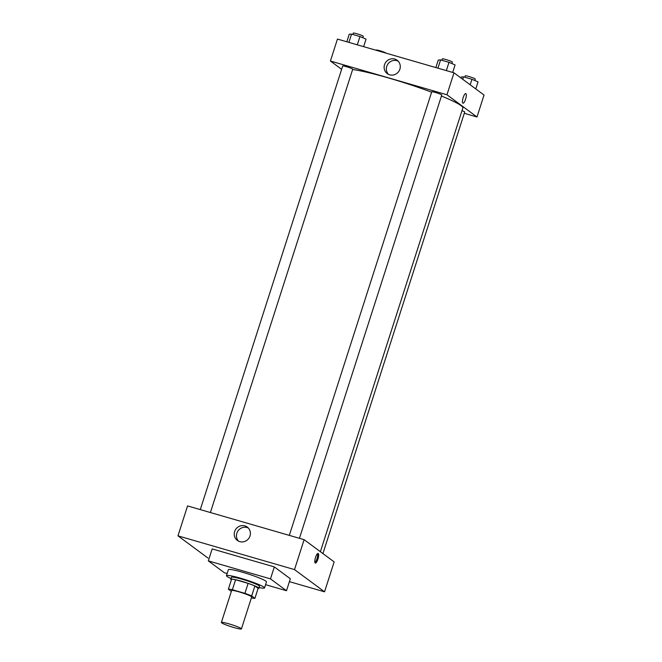 <?xml version="1.0" encoding="UTF-8"?>
<svg xmlns="http://www.w3.org/2000/svg" width="662" height="662" viewBox="0 0 662 662"><rect width="100%" height="100%" fill="white"/><g stroke="black" fill="none" stroke-linecap="round" stroke-linejoin="round"><path stroke-width="0.99" d="M241.109 628.495A10.526 1.043 17.8 0 1 241.423 628.9A10.526 1.043 17.8 0 1 231.079 626.674A10.526 1.043 17.8 0 1 221.373 622.462A10.526 1.043 17.8 0 1 230.293 624.249A10.526 1.043 17.8 0 1 241.109 628.495M221.373 622.462L231.617 590.545A10.526 1.043 17.8 0 1 240.538 592.324A10.526 1.043 17.8 0 1 251.353 596.57A10.526 1.043 17.8 0 1 251.668 596.975L241.423 628.9M228.373 589.188L231.576 579.217A14.341 1.415 17.8 0 1 235.581 579.747L248.109 583.379L244.907 593.351L232.379 589.726A14.341 1.415 17.8 0 0 228.373 589.188L231.344 591.389M248.109 583.379A14.341 1.415 17.8 0 1 254.887 585.969L258.114 588.352L254.911 598.332A14.341 1.415 17.8 0 1 251.378 597.894M254.911 598.332L251.684 595.941A14.341 1.415 17.8 0 0 244.907 593.351M254.887 585.969L251.684 595.941M258.072 588.501A14.738 1.456 -162.2 0 0 258.883 588.295A14.738 1.456 -162.2 0 0 245.288 582.403A14.738 1.456 -162.2 0 0 230.815 579.283A14.738 1.456 -162.2 0 0 231.352 579.92M230.815 579.283L231.452 577.281A14.738 1.456 17.8 0 1 243.939 579.78A14.738 1.456 17.8 0 1 259.082 585.729A14.738 1.456 17.8 0 1 259.521 586.292L258.883 588.295M235.581 579.747L232.379 589.726M231.046 578.555A20.001 1.978 17.8 0 1 226.437 575.675A20.001 1.978 17.8 0 1 243.393 579.06A20.001 1.978 17.8 0 1 263.939 587.136A20.001 1.978 17.8 0 1 264.535 587.906A20.001 1.978 17.8 0 1 259.115 587.566M226.437 575.675L228.365 569.692A20.001 1.978 17.8 0 1 245.312 573.077A20.001 1.978 17.8 0 1 265.859 581.145A20.001 1.978 17.8 0 1 266.455 581.923L264.535 587.906M227.124 573.54L224.344 572.729L208.323 560.88L270.477 578.878L286.497 590.727L265.57 584.67M208.323 560.88L212.163 548.914L274.325 566.912L270.477 578.878M274.325 566.912L290.337 578.762L286.497 590.727M208 558.066L177.962 535.848L294.507 569.601L324.546 591.82L289.41 581.641L324.546 591.82L294.507 569.601L177.962 535.848L208 558.066M324.546 591.82L334.153 561.889L304.115 539.671L187.569 505.925L177.962 535.848M234.638 531.545A8.333 7.961 126.5 0 1 247.274 527.076A8.333 7.961 126.5 0 1 248.713 538.504A8.333 7.961 126.5 0 1 234.638 531.545M304.115 539.671L294.507 569.601M317.917 559.142A4.998 1.39 -73.8 0 1 315.335 563.064A4.998 1.39 -73.8 0 1 315.393 557.876A4.998 1.39 -73.8 0 1 318.124 553.457A4.998 1.39 -73.8 0 1 317.917 559.142M248.308 527.995A8.333 7.961 -53.5 0 0 238.552 541.185M314.947 562.592A4.998 1.39 106.2 0 0 316.941 558.86A4.998 1.39 106.2 0 0 317.537 553.647M441.438 96.031A62.12 6.132 17.8 0 1 461 105.597A62.12 6.132 17.8 0 1 462.846 107.997L320.383 551.711M352.623 69.535A62.12 6.132 17.8 0 1 431.607 92.192M299.431 538.322L441.761 95.022A5.263 0.521 -162.2 0 0 436.903 92.92A5.263 0.521 -162.2 0 0 431.74 91.803L289.319 535.393M462.002 110.637A5.263 0.521 17.8 0 1 464.55 111.795A5.263 0.521 17.8 0 1 464.707 111.994L322.924 553.589M200.28 509.608L342.693 66.018A5.263 0.521 17.8 0 1 347.153 66.912A5.263 0.521 17.8 0 1 352.565 69.03A5.263 0.521 17.8 0 1 352.722 69.237L210.392 512.537M476.996 116.992L446.958 94.774L330.412 61.02L337.454 39.075L454 72.828L484.038 95.047L476.996 116.992L464.285 113.31M330.412 61.02L341.633 69.328M399.889 69.154A8.333 7.961 126.5 0 1 387.253 73.623A8.333 7.961 126.5 0 1 385.814 62.195A8.333 7.961 126.5 0 1 399.889 69.154M454 72.828L446.958 94.774M462.986 103.206A4.998 1.39 106.2 0 0 465.643 99.035A4.998 1.39 106.2 0 0 465.899 93.665A4.998 1.39 -73.8 0 1 465.643 99.035A4.998 1.39 -73.8 0 1 462.986 103.206A4.998 1.39 -73.8 0 1 463.036 98.009A4.998 1.39 -73.8 0 1 465.767 93.599A4.998 1.39 -73.8 0 1 465.899 93.665A4.998 1.39 106.2 0 0 465.767 93.599M398.193 61.152A8.333 7.961 -53.5 0 0 388.437 74.343M452.676 72.439L455.084 64.926L449.002 62.319L440.594 59.886L438.269 60.052L435.853 67.574M449.002 62.319L446.345 70.611M440.594 59.886L437.93 68.178M441.868 60.25L442.307 58.885A5.263 0.521 17.8 0 1 446.767 59.779A5.263 0.521 17.8 0 1 452.171 61.897A5.263 0.521 17.8 0 1 452.328 62.104L451.865 63.544M363.637 46.654L366.045 39.141L359.963 36.534L351.555 34.101L349.23 34.267L346.814 41.789M359.963 36.534L357.306 44.826M351.555 34.101L348.891 42.393M352.829 34.465L353.268 33.1A5.263 0.521 17.8 0 1 357.728 33.994A5.263 0.521 17.8 0 1 363.132 36.112A5.263 0.521 17.8 0 1 363.289 36.319L362.826 37.759M475.779 88.931L478.038 81.898L471.956 79.291L463.541 76.858L461.215 77.024L460.918 77.942M471.956 79.291L470.186 84.794M463.541 76.858L462.755 79.299M464.815 77.222L465.254 75.857A5.263 0.521 17.8 0 1 469.714 76.751A5.263 0.521 17.8 0 1 475.117 78.877A5.263 0.521 17.8 0 1 475.275 79.076L474.811 80.516M376.148 50.279L376.215 50.072A5.263 0.521 17.8 0 1 380.675 50.966A5.263 0.521 17.8 0 1 386.078 53.092A5.263 0.521 17.8 0 1 386.194 53.192"/></g></svg>
